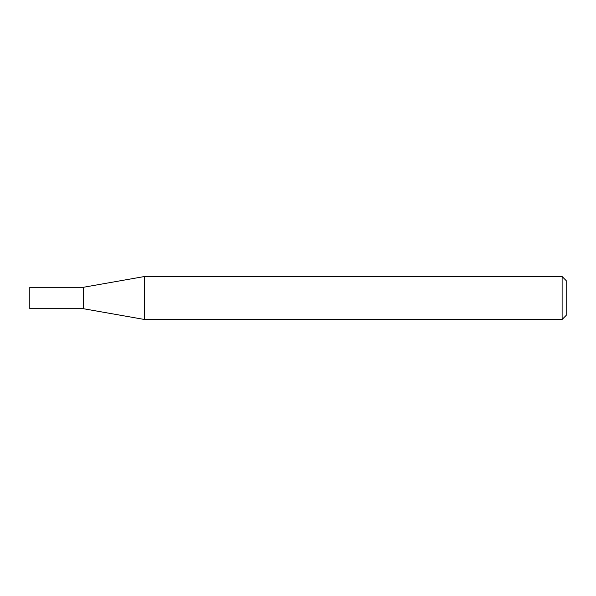<?xml version="1.0" encoding="UTF-8"?>
<svg xmlns="http://www.w3.org/2000/svg" width="596" height="596" viewBox="0 0 596 596"><rect width="100%" height="100%" fill="white"/><g stroke="black" fill="none" stroke-linecap="round" stroke-linejoin="round"><path stroke-width="0.45" stroke-dasharray="2.98 2.23" d="M83.44 287.279L83.44 308.721M29.8 287.279L29.8 308.721M144.344 276.544L144.344 319.456M566.2 315.366L566.2 280.634M562.11 276.544L562.11 319.456"/><path stroke-width="0.89" d="M83.44 308.721L83.44 287.279L144.344 276.544L144.344 319.456L83.44 308.721L29.8 308.721L29.8 287.279L83.44 287.279M562.11 276.544L566.2 280.634L566.2 315.366L562.11 319.456L562.11 276.544L144.344 276.544M562.11 319.456L144.344 319.456"/></g></svg>
